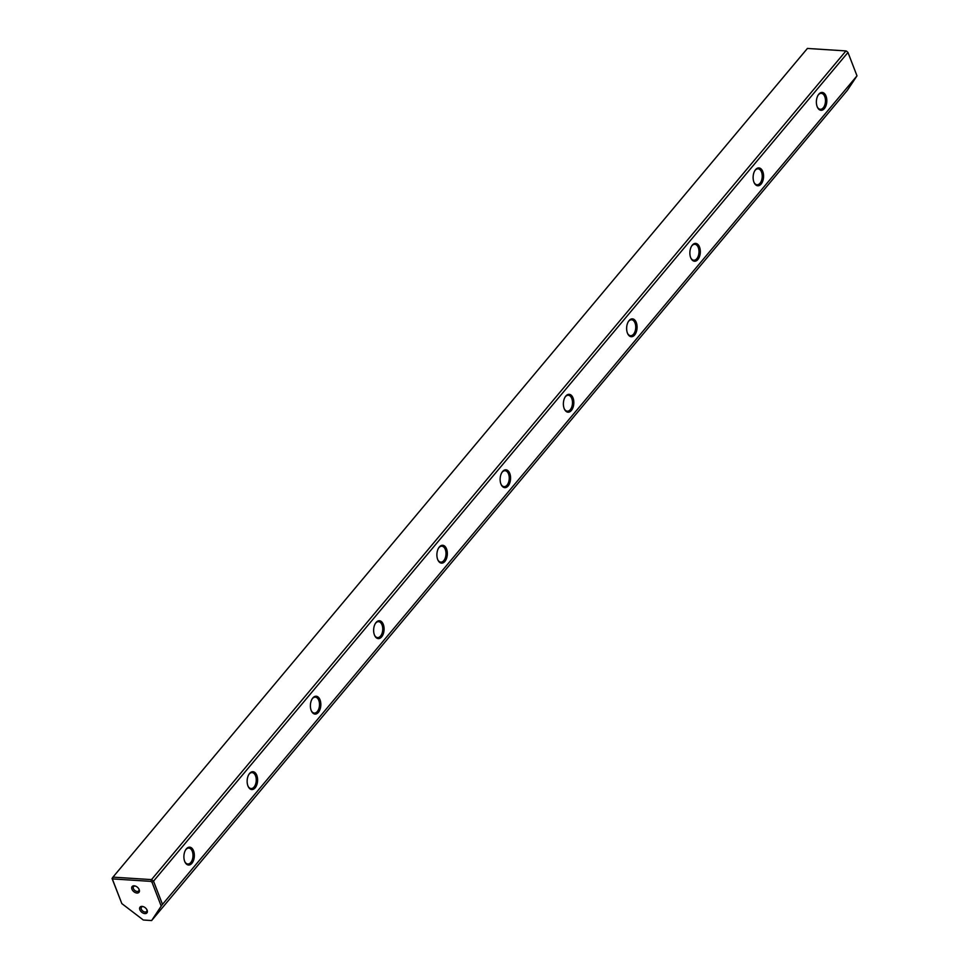 <?xml version="1.0" encoding="UTF-8"?>
<svg xmlns="http://www.w3.org/2000/svg" width="969" height="969" viewBox="0 0 969 969"><rect width="100%" height="100%" fill="white"/><g stroke="black" fill="none" stroke-linecap="round" stroke-linejoin="round"><path stroke-width="1.45" d="M121.828 903.592L112.053 878.483L112.949 877.139L151.515 879.61L845.973 50.921L807.407 48.45L112.949 877.139L112.622 879.731L121.828 903.592L143.327 920.017L151.624 920.55L161.217 906.112L152.012 882.262L150.849 881.366L113.143 878.956M139.875 909.758A4.47 2.846 40 0 1 143.097 906.572A4.47 2.846 40 0 1 146.949 909.806A4.47 2.846 40 0 1 145.108 913.61A4.47 2.846 40 0 1 139.875 909.758M131.941 889.191A4.47 2.846 40 0 1 135.151 885.993A4.47 2.846 40 0 1 139.003 889.227A4.47 2.846 40 0 1 137.162 893.03A4.47 2.846 40 0 1 131.941 889.191M856.947 75.703L847.972 52.459L153.526 881.148L162.489 904.392L856.947 75.909L847.342 90.347L151.624 920.55M817.17 106.651A8.939 5.208 -86.3 0 1 818.272 94.901A8.939 5.208 -86.3 0 1 825.661 95.265A8.939 5.208 -86.3 0 1 824.849 107.947A8.939 5.208 -86.3 0 1 817.473 107.365A8.939 5.208 -86.3 0 1 817.17 106.651M753.918 182.124A8.939 5.208 -86.3 0 1 755.021 170.374A8.939 5.208 -86.3 0 1 762.409 170.738A8.939 5.208 -86.3 0 1 761.598 183.42A8.939 5.208 -86.3 0 1 754.221 182.838A8.939 5.208 -86.3 0 1 753.918 182.124M690.667 257.597A8.939 5.208 -86.3 0 1 691.781 245.847A8.939 5.208 -86.3 0 1 699.158 246.211A8.939 5.208 -86.3 0 1 698.346 258.893A8.939 5.208 -86.3 0 1 690.982 258.311A8.939 5.208 -86.3 0 1 690.667 257.597M627.428 333.07A8.939 5.208 -86.3 0 1 628.53 321.32A8.939 5.208 -86.3 0 1 635.918 321.684A8.939 5.208 -86.3 0 1 635.107 334.366A8.939 5.208 -86.3 0 1 627.73 333.784A8.939 5.208 -86.3 0 1 627.428 333.07M564.176 408.543A8.939 5.208 -86.3 0 1 565.278 396.793A8.939 5.208 -86.3 0 1 572.667 397.157A8.939 5.208 -86.3 0 1 571.855 409.839A8.939 5.208 -86.3 0 1 564.479 409.257A8.939 5.208 -86.3 0 1 564.176 408.543M500.925 484.015A8.939 5.208 -86.3 0 1 502.039 472.266A8.939 5.208 -86.3 0 1 509.415 472.63A8.939 5.208 -86.3 0 1 508.604 485.312A8.939 5.208 -86.3 0 1 501.239 484.73A8.939 5.208 -86.3 0 1 500.925 484.015M437.685 559.488A8.939 5.208 -86.3 0 1 438.787 547.739A8.939 5.208 -86.3 0 1 446.176 548.103A8.939 5.208 -86.3 0 1 445.365 560.785A8.939 5.208 -86.3 0 1 437.988 560.203A8.939 5.208 -86.3 0 1 437.685 559.488M374.434 634.961A8.939 5.208 -86.3 0 1 375.536 623.212A8.939 5.208 -86.3 0 1 382.925 623.576A8.939 5.208 -86.3 0 1 382.113 636.258A8.939 5.208 -86.3 0 1 374.737 635.676A8.939 5.208 -86.3 0 1 374.434 634.961M311.182 710.434A8.939 5.208 -86.3 0 1 312.297 698.685A8.939 5.208 -86.3 0 1 319.673 699.049A8.939 5.208 -86.3 0 1 318.862 711.731A8.939 5.208 -86.3 0 1 311.497 711.149A8.939 5.208 -86.3 0 1 311.182 710.434M247.943 785.907A8.939 5.208 -86.3 0 1 249.045 774.158A8.939 5.208 -86.3 0 1 256.434 774.522A8.939 5.208 -86.3 0 1 255.622 787.203A8.939 5.208 -86.3 0 1 248.246 786.622A8.939 5.208 -86.3 0 1 247.943 785.907M184.691 861.38A8.939 5.208 -86.3 0 1 185.794 849.631A8.939 5.208 -86.3 0 1 193.182 849.995A8.939 5.208 -86.3 0 1 192.371 862.676A8.939 5.208 -86.3 0 1 184.994 862.095A8.939 5.208 -86.3 0 1 184.691 861.38M846.567 51.163L847.972 52.459L846.567 51.163M162.489 904.392L161.217 906.112M150.849 881.366L151.515 879.61L153.526 881.148L152.012 882.262M112.053 878.483L112.622 879.731M184.837 861.732A7.982 4.651 93.7 0 0 187.829 864.021A7.982 4.651 93.7 0 0 192.976 856.342A7.982 4.651 93.7 0 0 188.846 848.081A7.982 4.651 93.7 0 0 185.588 849.97M248.076 786.259A7.982 4.651 93.7 0 0 251.08 788.548A7.982 4.651 93.7 0 0 256.228 780.869A7.982 4.651 93.7 0 0 252.097 772.608A7.982 4.651 93.7 0 0 248.827 774.497M311.328 710.786A7.982 4.651 93.7 0 0 314.319 713.075A7.982 4.651 93.7 0 0 319.479 705.396A7.982 4.651 93.7 0 0 315.349 697.135A7.982 4.651 93.7 0 0 312.079 699.024M374.579 635.313A7.982 4.651 93.7 0 0 377.571 637.602A7.982 4.651 93.7 0 0 382.719 629.923A7.982 4.651 93.7 0 0 378.588 621.662A7.982 4.651 93.7 0 0 375.33 623.551M437.818 559.84A7.982 4.651 93.7 0 0 440.822 562.129A7.982 4.651 93.7 0 0 445.97 554.45A7.982 4.651 93.7 0 0 441.84 546.189A7.982 4.651 93.7 0 0 438.569 548.079M501.07 484.367A7.982 4.651 93.7 0 0 504.062 486.656A7.982 4.651 93.7 0 0 509.222 478.989A7.982 4.651 93.7 0 0 505.091 470.716A7.982 4.651 93.7 0 0 501.821 472.606M564.321 408.894A7.982 4.651 93.7 0 0 567.313 411.183A7.982 4.651 93.7 0 0 572.461 403.516A7.982 4.651 93.7 0 0 568.331 395.243A7.982 4.651 93.7 0 0 565.072 397.133M627.561 333.421A7.982 4.651 93.7 0 0 630.565 335.71A7.982 4.651 93.7 0 0 635.712 328.043A7.982 4.651 93.7 0 0 631.582 319.77A7.982 4.651 93.7 0 0 628.312 321.66M690.812 257.948A7.982 4.651 93.7 0 0 693.804 260.237A7.982 4.651 93.7 0 0 698.964 252.57A7.982 4.651 93.7 0 0 694.834 244.297A7.982 4.651 93.7 0 0 691.563 246.187M754.052 182.475A7.982 4.651 93.7 0 0 757.055 184.764A7.982 4.651 93.7 0 0 762.203 177.097A7.982 4.651 93.7 0 0 758.073 168.824A7.982 4.651 93.7 0 0 754.815 170.714M817.303 107.002A7.982 4.651 93.7 0 0 820.307 109.291A7.982 4.651 93.7 0 0 825.455 101.624A7.982 4.651 93.7 0 0 821.324 93.351A7.982 4.651 93.7 0 0 818.054 95.241M135.503 886.114A3.355 2.132 -140 0 0 133.552 886.599A3.355 2.132 -140 0 0 133.395 888.585A3.355 2.132 -140 0 0 135.939 891.141A3.355 2.132 -140 0 0 138.688 890.911A3.355 2.132 -140 0 0 138.833 888.9M143.448 906.693A3.355 2.132 -140 0 0 141.486 907.178A3.355 2.132 -140 0 0 141.341 909.164A3.355 2.132 -140 0 0 143.884 911.72A3.355 2.132 -140 0 0 146.634 911.49A3.355 2.132 -140 0 0 146.767 909.479"/></g></svg>
